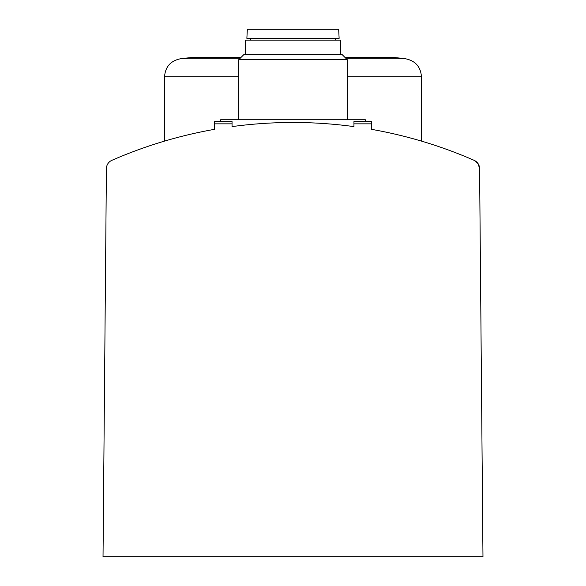 <?xml version="1.0" encoding="UTF-8"?>
<svg xmlns="http://www.w3.org/2000/svg" width="586" height="586" viewBox="0 0 586 586"><rect width="100%" height="100%" fill="white"/><g stroke="black" fill="none" stroke-linecap="round" stroke-linejoin="round"><path stroke-width="0.88" d="M474.162 160.344A452.319 452.319 0 0 0 371.37 129.316L371.37 123.836L353.944 123.836L353.944 126.605A452.319 452.319 0 0 0 232.056 126.605L232.056 123.836L214.63 123.836L214.63 129.316A452.319 452.319 0 0 0 111.838 160.344A9.046 9.046 0 0 0 106.418 168.548L103.026 556.7L482.974 556.7L479.582 168.548L478.088 163.648L474.162 160.344L478.088 163.648L479.582 168.548A9.046 9.046 0 0 0 474.162 160.344M240.802 57.648A271.303 271.303 0 0 0 237.645 57.377L194.574 57.377A271.303 271.303 0 0 0 191.226 57.67A271.303 271.303 0 0 1 194.574 57.377M237.645 57.377A271.303 271.303 0 0 1 240.436 57.618M391.426 57.377A271.303 271.303 0 0 1 394.774 57.67L394.774 57.67A271.303 271.303 0 0 0 391.426 57.377L348.355 57.377A271.303 271.303 0 0 0 345.564 57.618M345.198 57.648A271.303 271.303 0 0 1 348.355 57.377M479.582 168.548L479.817 194.845M214.63 123.836L214.63 121.573L232.056 121.573L232.056 123.836M353.944 123.836L353.944 121.573L371.37 121.573L371.37 123.836M220.629 121.573L220.629 119.764L365.371 119.764L365.371 121.573M238.722 119.764L238.722 59.728L347.278 59.728L347.278 119.764M238.722 59.728L244.274 54.176L341.726 54.176L347.278 59.728M245.505 54.176L245.505 40.156L340.495 40.156L340.495 54.176M293 38.346L339.133 38.346L338.664 29.3L247.336 29.3L246.867 38.346L293 38.346M239.63 58.82L180.246 58.82C170.548 60.885 165.311 66.863 164.541 76.751L164.541 141.101M394.774 57.582A271.391 271.391 0 0 1 405.754 58.82L346.37 58.82M238.722 76.751L164.541 76.751M405.754 58.82C415.452 60.885 420.689 66.863 421.459 76.751L347.278 76.751M191.226 57.582A271.391 271.391 0 0 0 180.246 58.82M421.459 76.751L421.459 141.101M335.514 40.156L335.514 38.346M250.486 40.156L250.486 38.346"/></g></svg>
